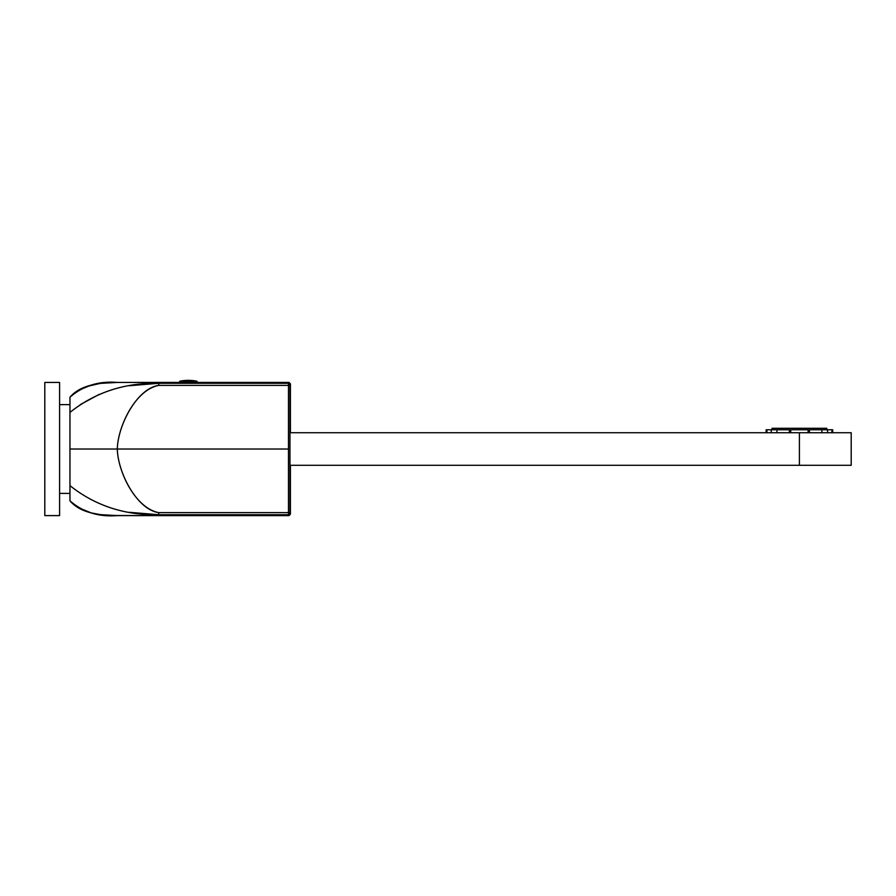 <?xml version="1.0" encoding="UTF-8"?>
<svg xmlns="http://www.w3.org/2000/svg" width="896" height="896" viewBox="0 0 896 896"><rect width="100%" height="100%" fill="white"/><g stroke="black" fill="none" stroke-linecap="round" stroke-linejoin="round"><path stroke-width="1.34" d="M44.8 515.603L59.595 515.603L59.595 382.435L44.8 382.435L59.595 382.435L59.595 515.603L44.8 515.603L44.8 382.435M59.595 404.622L69.955 404.622L59.595 404.622M59.595 493.405L69.955 493.405L59.595 493.405M153.014 382.435L117.298 382.435C98.728 380.912 82.936 385.84 69.955 397.23L69.955 449.019L117.298 449.019C117.779 427.123 134.837 390.074 158.726 385.392C137.536 388.226 117.992 424.357 117.298 449.019L69.955 449.019L69.955 485.632C95.144 505.691 124.734 515.39 158.726 514.73L288.467 514.73L288.467 512.635L158.726 512.635L158.726 514.73L288.467 514.73L288.467 449.019L288.467 512.635L158.726 512.635C134.837 507.965 117.779 470.915 117.298 449.019L288.467 449.019L117.298 449.019C117.992 473.682 137.536 509.813 158.726 512.635M155.949 382.435L158.726 382.435L158.726 383.298L288.467 383.298L288.938 382.435L290.416 383.914L289.946 384.35L288.478 382.435L158.726 382.435L158.726 383.298L288.467 383.298L288.467 449.019L288.467 383.298L289.968 383.914L288.478 382.435L158.726 382.435L158.726 383.298C124.734 382.637 95.144 392.336 69.955 412.395C95.133 392.336 124.734 382.637 158.726 383.298L129.136 385.739M80.27 404.622L99.243 394.374M127.523 515.603L117.331 515.603C98.739 517.126 82.947 512.198 69.955 500.808L69.955 500.64M112.426 515.514L132.194 515.603M153.014 515.603L155.96 515.603M157.886 515.603L158.726 515.603L158.726 514.73L129.136 512.288M158.726 514.696L158.726 515.603L288.938 515.603L288.467 514.73L289.946 513.688L289.946 512.635L289.968 514.114L288.478 515.603L288.467 514.73L289.968 514.114L289.946 512.635L289.968 514.114A1.478 1.478 90 0 1 288.478 515.603L158.726 515.603L158.726 514.73C124.734 515.39 95.133 505.691 69.955 485.632L69.955 500.808C77.851 510.171 91.997 515.077 112.381 515.514L158.726 515.603L117.298 515.603C98.728 517.126 82.936 512.187 69.955 500.808C77.851 510.171 91.997 515.077 112.381 515.514L140.739 515.603M117.477 382.435L112.381 382.514C91.997 382.95 77.851 387.856 69.955 397.23C82.947 385.84 98.739 380.901 117.298 382.435L127.523 382.435M119.28 382.435L120.613 382.435M121.643 382.435L122.864 382.435M126.482 382.435L124.846 382.435M132.933 382.435L134.938 382.435L132.933 382.435M136.17 382.435L136.819 382.435L136.17 382.435M138.813 382.435L140.067 382.435L138.813 382.435M140.526 382.435L144.648 382.435L140.526 382.435M152.387 382.435L153.955 382.435L152.387 382.435M119.28 515.603L120.613 515.603M121.643 515.603L122.864 515.603M126.482 515.603L124.846 515.603M136.17 515.603L136.819 515.603L136.17 515.603M138.813 515.603L140.067 515.603L138.813 515.603M140.526 515.603L144.648 515.603L140.526 515.603M152.387 515.603L153.955 515.603L152.387 515.603M158.726 385.392L289.946 385.392L289.946 384.35L289.946 512.635L288.467 512.635L289.946 512.635L289.946 384.35L289.946 512.635L289.946 385.392L158.726 385.392L158.726 382.435L158.726 385.392M289.946 385.392L289.968 514.114M289.968 383.914A1.478 1.478 -90 0 0 288.478 382.435A1.478 1.478 -90 0 1 289.968 383.914M129.853 382.435L136.326 382.435M117.174 382.435L101.427 383.32M99.288 383.6L85.702 386.77L80.08 389.2M78.568 390.04L69.978 397.197M117.477 515.603L101.427 514.707M101.45 514.718L97.115 514.102M99.288 514.438L91.19 512.893L77.302 507.226M157.987 515.603L150.394 515.603L157.987 515.603M157.886 382.435L156.923 382.435L158.726 382.435L158.726 383.298M289.946 465.293L289.946 512.635L289.946 465.293M101.45 383.32L97.115 383.925M91.19 385.134L77.302 390.802M116.581 515.592L115.674 515.592M78.568 507.998L71.131 502.118M288.938 382.435L290.416 383.914L290.416 432.734L799.411 432.734L799.411 465.293L851.2 465.293L799.411 465.293L851.2 465.293L851.2 432.734L799.411 432.734L799.411 465.293L290.416 465.293L799.411 465.293M835.666 432.734L290.416 432.734M826.784 429.778L826.784 428.299L772.038 428.299L772.038 429.778M771.243 432.734L771.243 429.778L766.909 429.778L766.909 432.734M771.243 429.778L776.922 429.778L776.922 432.734M827.579 432.734L827.579 429.778L821.901 429.778L821.901 432.734M827.579 429.778L831.914 429.778L831.914 432.734M766.909 429.778L766.125 429.778L766.125 432.734M821.901 429.778L776.922 429.778M832.709 432.734L832.709 429.778L831.914 429.778M790.731 432.734L790.731 429.778M789.398 429.778L789.398 432.734M808.091 432.734L808.091 429.778M809.424 429.778L809.424 432.734M195.541 382.435L194.701 382.435M183.926 382.043L197.501 382.043L196.784 381.17A44.386 44.386 0 0 0 179.872 381.17L196.784 381.17M192.382 381.17A44.386 21.28 -90 0 0 188.328 380.363M140.739 382.435L159.97 382.424M137.435 515.592L136.259 515.592M134.87 515.592L133.392 515.581M132.81 515.57L133.426 515.581L132.81 515.57M137.099 515.626L138.365 515.637L137.099 515.626M139.552 515.637L141.288 515.637L139.552 515.637M142.744 515.637L144.861 515.614L142.744 515.637M146.698 515.603L148.781 515.603L146.698 515.603M159.118 515.603L159.97 515.603M290.416 514.114L288.938 515.603L290.416 514.114L290.416 465.293M112.381 382.514L113.893 382.469L112.381 382.514M140.549 382.435L139.888 382.435M139.989 382.435L139.093 382.435M138.275 382.435L137.424 382.435M135.218 382.424L136.035 382.424M137.872 382.402L139.451 382.39M141.389 382.39L142.923 382.402M143.562 382.402L144.424 382.413L143.562 382.402M145.566 382.413L146.854 382.424L145.566 382.413M69.955 397.23L71.131 395.909M132.194 382.435L134.938 382.435M80.192 508.883L83.496 510.418M116.301 515.592L116.939 515.603M117.354 515.603L129.853 515.603M179.155 382.435L179.872 381.17"/></g></svg>
